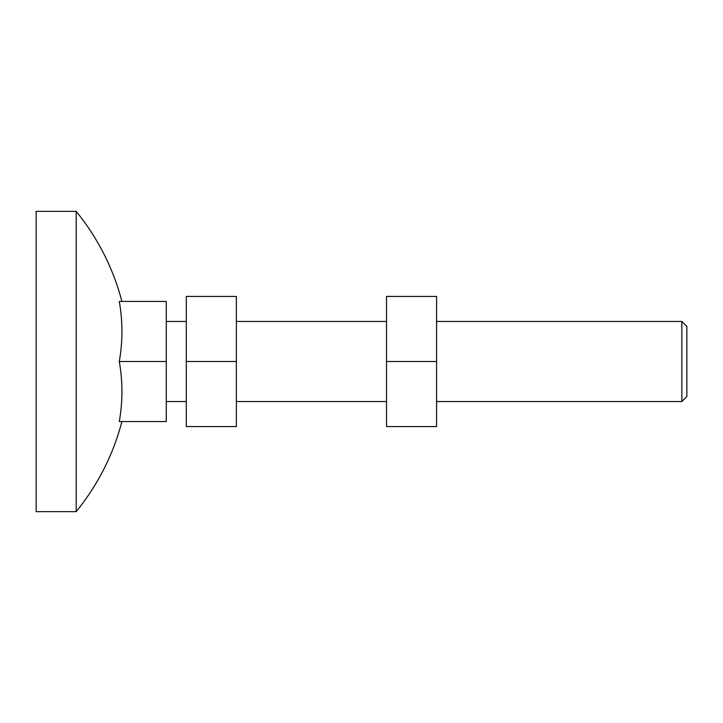 <?xml version="1.0" encoding="UTF-8"?>
<svg xmlns="http://www.w3.org/2000/svg" width="723" height="723" viewBox="0 0 723 723"><rect width="100%" height="100%" fill="white"/><g stroke="black" fill="none" stroke-linecap="round" stroke-linejoin="round"><path stroke-width="1.08" d="M76.195 361.5L76.195 511.658L36.15 511.658L36.15 211.342L76.195 211.342L76.195 361.5M681.843 321.455L686.85 326.462L686.85 396.538L681.843 401.545L681.843 321.455L436.584 321.455M166.29 361.5L166.29 421.563L119.295 421.563C122.811 401.545 122.811 381.518 119.295 361.5C122.811 341.482 122.811 321.455 119.295 301.437L166.29 301.437L166.29 361.5L119.295 361.5M236.367 361.5L236.367 426.57L186.308 426.57L186.308 296.43L236.367 296.43L236.367 361.5L186.308 361.5M436.584 361.5L436.584 426.57L386.525 426.57L386.525 296.43L436.584 296.43L436.584 361.5L386.525 361.5M186.308 401.545L166.29 401.545M386.525 401.545L236.367 401.545M681.843 401.545L436.584 401.545M76.195 211.342C97.894 238.093 113.14 268.125 121.925 301.437M76.195 511.658C97.894 484.907 113.14 454.875 121.925 421.563M186.308 321.455L166.29 321.455M386.525 321.455L236.367 321.455"/></g></svg>
